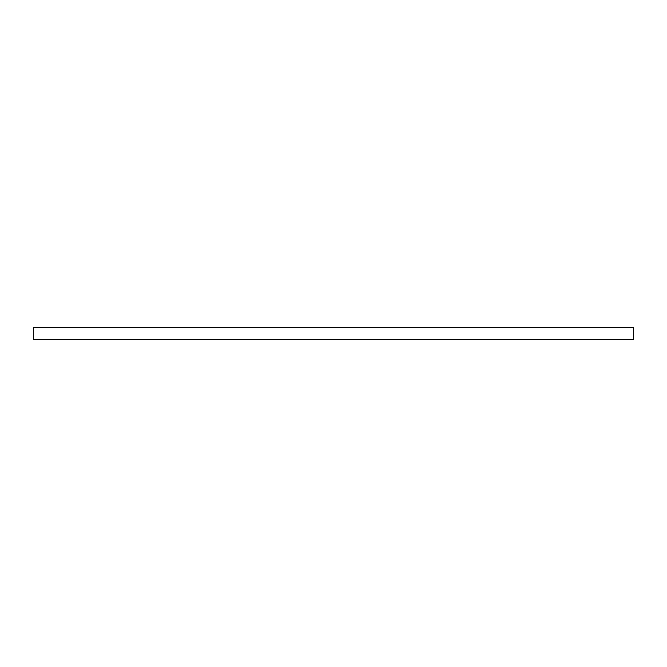 <?xml version="1.0" encoding="UTF-8"?>
<svg xmlns="http://www.w3.org/2000/svg" width="667" height="667" viewBox="0 0 667 667"><rect width="100%" height="100%" fill="white"/><g stroke="black" fill="none" stroke-linecap="round" stroke-linejoin="round"><path stroke-width="1" d="M633.65 339.503L33.35 339.503L33.35 327.497L633.65 327.497L633.65 339.503"/></g></svg>
